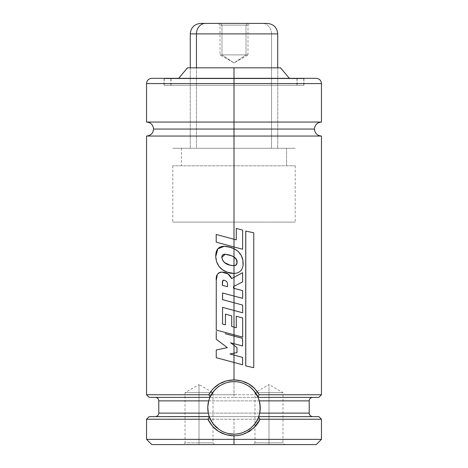 <?xml version="1.0" encoding="UTF-8"?>
<svg xmlns="http://www.w3.org/2000/svg" width="468" height="468" viewBox="0 0 468 468"><rect width="100%" height="100%" fill="white"/><g stroke="black" fill="none" stroke-linecap="round" stroke-linejoin="round"><path stroke-width="0.35" stroke-dasharray="2.34 1.75" d="M146.542 136.048L234 136.048L146.542 136.048L234 136.048L234 129.051L153.539 129.051L314.461 129.051L234 129.051L234 136.048L321.457 136.048L234 136.048L234 394.746L321.457 394.746L146.542 394.746L234 394.746L234 136.048L321.457 136.048M253.241 444.6L268.983 444.6L253.241 444.6L254.99 442.851L268.983 442.851L254.99 442.851L254.99 392.652L268.983 384.573L268.983 392.652C287.036 392.652 287.036 392.652 268.983 392.652C287.036 392.652 287.036 392.652 268.983 392.652L282.976 392.652L268.983 392.652L268.983 442.851L268.983 392.652L268.983 442.851L282.976 442.851L268.983 442.851L282.976 442.851L268.983 442.851L268.983 444.6L268.983 442.851L268.983 444.6L284.725 444.6L253.241 444.6L284.725 444.6L268.983 444.6L268.983 442.851L254.99 442.851L268.983 442.851L268.983 392.652L254.99 392.652L268.983 392.652L268.983 384.573L282.976 392.652L282.976 442.851L284.725 444.6M183.275 444.6L199.017 444.6L183.275 444.6L185.024 442.851L199.017 442.851L185.024 442.851L185.024 392.652L199.017 384.573L199.017 392.652C217.07 392.652 217.07 392.652 199.017 392.652C217.07 392.652 217.07 392.652 199.017 392.652L213.01 392.652L199.017 392.652L199.017 442.851L199.017 392.652L199.017 442.851L213.01 442.851L199.017 442.851L213.01 442.851L199.017 442.851L199.017 444.6L199.017 442.851L199.017 444.6L214.759 444.6L183.275 444.6L199.017 444.6L199.017 442.851L185.024 442.851L199.017 442.851L199.017 392.652L185.024 392.652L199.017 392.652L199.017 384.573L213.01 392.652L213.01 442.851L214.759 444.6M318.837 397.373L258.079 397.443M248.227 385.825A26.237 26.237 0 0 0 234 381.631C238.662 381.519 243.413 382.923 248.251 385.837C248.964 386.041 250.825 387.668 253.849 390.704M232.064 434.035A26.237 26.237 0 0 0 239.791 433.456M241.348 433.058A26.237 26.237 0 0 0 247.859 430.145M252.088 426.875A26.237 26.237 0 0 0 258.74 416.614L209.26 416.614A26.237 26.237 0 0 0 209.401 417M208.447 413.823A26.237 26.237 0 0 1 208.295 413.121L259.705 413.115A26.237 26.237 0 0 0 259.711 413.104M259.284 400.865A26.237 26.237 0 0 0 259.085 400.169M312.712 397.373L258.049 397.373A26.237 26.237 0 0 0 257.862 396.958M254.662 391.693A26.237 26.237 0 0 0 254.206 391.131M239.739 433.467L234.018 434.105M249.04 429.367L241.909 432.882M254.75 423.92L258.599 417M234 439.353L234 444.6L151.79 444.6L234 444.6L234 439.353L146.542 439.353L234 439.353L234 419.234L234 439.353L321.457 439.353L234 439.353M146.542 419.234L234 419.234L146.542 419.234M318.784 397.373L234 397.373L234 394.746L234 397.373L149.163 397.373M234 362.454L234 355.083L234 362.454L234 355.083L242.599 357.429L242.599 364.771L242.629 357.429L234 355.083L234 362.454L216.321 357.692L234 362.454M234 353.176L234 345.343L234 353.176L234 345.343L234 353.176L236.983 352.585L236.983 347.578L234 345.343L236.983 347.578L236.983 352.585L234 353.176M234 336.077L242.576 338.364L242.547 345.998L242.547 338.364L234 336.077L234 343.693L230.56 342.763L234 343.693L234 336.077L234 343.693L234 336.077L225.114 333.696M234 334.795L234 327.126L234 334.795L234 327.126L236.287 327.758L234 327.126L234 334.795L216.321 330.075L234 334.795M234 310.454L234 302.737L234 310.454L234 302.737L234 310.454L222.587 307.377L234 310.454M234 296.051L234 288.335L234 296.051L234 288.335L234 296.051L222.587 293.003L234 296.051M234 286.305L234 277.325L234 286.305L234 277.325L231.683 278.571L234 277.325L234 286.305L242.57 281.894L242.57 272.704L242.57 281.894L234 286.305M228.127 246.712L224.295 246.297L218.808 247.929C216.737 249.579 215.736 252.474 215.818 256.616L216.661 261.665L218.913 266.204L222.54 269.708L226.968 272.113L230.408 273.177L234 273.482L233.807 265.672M224.927 254.206L229.852 255.089L234 256.95L234 248.625C240.611 252.211 243.617 257.827 243.015 265.461C242.196 270.522 239.189 273.189 234 273.482C239.189 273.189 242.196 270.522 243.015 265.461L242.851 260.383L241.26 255.546L238.194 251.486L234 248.625L234.047 256.979M234 239.271L236.276 239.891L234 239.271L234 246.946L216.269 242.172L216.269 234.45L216.269 242.172L234 246.946L234 239.271L234 246.946L234 239.271L225.09 236.849M146.542 83.573L234 83.573L234 122.054L321.457 122.054L234 122.054L234 129.051L314.461 129.051L234 129.051L234 122.054L146.542 122.054M152.188 78.326L234 78.326L151.79 78.326L234 78.326L234 83.573L146.542 83.573L234 83.573L234 78.326L303.966 78.326L234 78.326L234 85.322L234 78.326L164.56 78.326L234 78.326L164.56 78.326L234 78.326L234 85.322L303.966 85.322L234 85.322L234 78.677L164.209 78.677L234 78.677L164.209 78.677L234 78.677L164.209 78.677L234 78.677L234 78.326L170.504 78.326L234 78.326L170.504 78.326L234 78.326L234 78.677L170.855 78.677L234 78.677L170.855 78.677L234 78.677L234 78.326L234 85.322L164.209 85.322L234 85.322L234 78.677L297.145 78.677L234 78.677L234 85.322L297.145 85.322L234 85.322L234 78.326L171.031 78.326L289.335 78.326L234 78.326L234 67.831L234 78.326L296.969 78.326L171.031 78.326L289.335 78.326L178.665 78.326L234 78.326L234 85.322L171.031 85.322L296.969 85.322L234 85.322L234 78.326L296.969 78.326L234 78.326L234 85.322L297.145 85.322L170.855 85.322L296.969 85.322L171.031 85.322L234 85.322L234 78.677L170.855 78.677L297.145 78.677L234 78.677L297.145 78.677L234 78.677L234 78.326L303.44 78.326L164.56 78.326L303.44 78.326L234 78.326L303.44 78.326L234 78.326L234 85.322L170.855 85.322L303.79 85.322L234 85.322L234 78.677L303.79 78.677L234 78.677L303.79 78.677L234 78.677L234 85.322L303.966 85.322L164.034 85.322L303.79 85.322L164.209 85.322L234 85.322L234 78.326L164.034 78.326L315.812 78.326M187.475 67.831L277.729 67.831L234 67.831L234 148.292L234 67.831L234 148.292L295.22 148.292L234 148.292L234 222.107L234 148.292L234 222.107L295.22 222.107L172.78 222.107L234 222.107L234 148.292L172.78 148.292L295.22 148.292L172.78 148.292L277.729 148.292L190.271 148.292L234 148.292L234 67.831L190.271 67.831L280.525 67.831L187.475 67.831M316.21 444.6L234 444.6L316.21 444.6M234 222.107L172.78 222.107L234 222.107M234 148.292L190.271 148.292L234 148.292M234 78.677L303.79 78.677L234 78.677M234 85.322L164.034 85.322L234 85.322M234 78.326L316.21 78.326L234 78.326M321.457 122.054L234 122.054L234 83.573L321.457 83.573M234 122.054L146.542 122.054L234 122.054M234 129.051L153.539 129.051L234 129.051M258.049 397.373L149.216 397.373M155.288 397.373L209.951 397.373A26.237 26.237 0 0 1 211.706 394.038M208.71 400.871L259.29 400.871M309.213 413.115L158.787 413.115M158.787 400.871L309.213 400.871M149.204 416.614L318.796 416.614M312.7 416.614L155.3 416.614M149.163 416.614L318.837 416.614M321.457 419.234L234 419.234L321.457 419.234M213.25 423.926L212.577 423.019M258.95 415.993L255.815 422.446L252.55 426.418L248.578 429.682L244.039 432.11L239.119 433.602L234 434.105C229.039 434.234 224.032 432.654 218.96 429.367M219.755 385.831L226.553 382.707L234 381.631A26.237 26.237 0 0 0 219.498 386.006M210.892 420.293A26.237 26.237 0 0 0 232.046 434.035M209.05 415.993L209.237 416.543M219.714 385.86L223.961 383.625L228.881 382.134L234 381.631L239.119 382.134L244.039 383.625L248.596 386.065M248.73 386.159L250.672 387.609M253.48 390.294L255.674 393.085M255.815 393.29L258.242 397.829L259.734 402.749L260.237 407.868L259.734 412.987M259.722 413.033L259.02 415.771M228.893 433.602L223.961 432.11L219.422 429.682L215.45 426.418L212.185 422.446M212.179 422.434L210.167 418.842M208.98 415.765L208.278 413.033M208.266 412.987L207.763 407.868L208.266 402.749L209.758 397.829L212.185 393.29M212.326 393.079L214.525 390.283M217.327 387.609L219.27 386.153M234 435.854L237.902 435.585M243.196 434.345L245.039 433.666M199.017 392.652C180.964 392.652 180.964 392.652 199.017 392.652C180.964 392.652 180.964 392.652 199.017 392.652M268.983 392.652C250.93 392.652 250.93 392.652 268.983 392.652C250.93 392.652 250.93 392.652 268.983 392.652M216.321 349.976L216.321 357.692L216.321 349.976L227.389 347.63L216.321 349.976M216.321 339.288L227.389 347.63L216.251 339.288L216.321 331.338L216.321 339.288M225.471 324.833L225.471 314.116L225.471 324.833M216.345 280.42L216.321 330.075L216.345 280.42C215.783 275.166 217.848 272.405 222.534 272.124C220.118 271.978 218.404 272.78 217.404 274.529L216.345 280.42M223.657 280.121L225.869 280.946C227.337 281.8 227.875 283.696 227.495 286.632L227.466 286.632M242.599 290.657L234 288.335L242.599 290.657L242.599 298.344L242.599 290.657M242.623 305.06L234 302.737L242.623 305.06L242.623 312.776L242.623 305.06M223.675 280.121L225.869 280.946C227.337 281.8 227.875 283.696 227.495 286.632M242.658 317.907L242.623 337.1L242.658 317.907M236.276 316.251L242.623 317.907L236.276 316.251M253.755 232.777L253.674 367.626L253.755 232.777M245.741 231.081L253.674 232.777L245.741 231.081M242.629 230.092L242.599 249.263L242.629 230.092M236.27 228.442L242.599 230.092L236.27 228.442M230.478 247.274L230.174 247.192M236.96 263.402L236.831 263.929M235.422 265.379L232.456 265.613M231.514 265.479L230.209 265.198M225.172 254.2L229.852 255.089L234 256.95M227.36 272.271L226.968 272.113C219.989 269.346 216.274 264.18 215.818 256.616L217.907 248.806L224.307 246.297M230.905 273.265L229.776 273.037M230.806 247.373L231.315 247.531M236.685 259.892L237.001 263.121M234 265.666L234 273.482M236.714 264.204L236.024 265.046M234 62.964L221.984 54.885L220.007 54.885L246.016 54.885L234 62.964L246.016 54.885L220.007 54.885L234 62.964L221.984 54.885L221.984 25.149L220.007 25.149L246.016 25.149L246.016 54.885L246.016 25.149L220.007 25.149L221.984 25.149L220.486 23.4L218.258 23.4L247.513 23.4L246.016 25.149L247.513 23.4L218.275 23.4L249.742 23.4L220.486 23.4L221.984 25.149L247.993 25.149L221.984 25.149L221.984 54.885L247.993 54.885L246.016 54.885L247.993 54.885L234 62.964M190.271 33.895L271.545 33.895L271.545 148.292L190.271 148.292L277.67 148.292L172.85 148.292L286.562 148.292L286.562 165.783L172.78 165.783L295.15 165.783L172.85 165.783L181.438 165.783L181.438 148.292L295.22 148.292L181.438 148.292L181.438 165.783L295.22 165.783L286.562 165.783L286.562 148.292L295.15 148.292L192.816 148.292L196.455 148.292L196.455 67.831L196.455 148.292L277.729 148.292L271.545 148.292L271.545 33.895L277.729 33.895L271.545 33.895A10.495 9.009 90 0 0 262.53 23.4L267.234 23.4M205.47 23.4L262.53 23.4A10.495 9.009 -90 0 1 271.545 33.895L196.455 33.895M200.807 23.4L267.193 23.4M246.016 54.885L221.984 54.885M303.966 78.326L303.966 85.322M164.209 85.322L164.209 78.677L164.56 78.326M170.855 85.322L170.855 78.677L170.504 78.326M297.496 78.326L297.145 78.677L297.145 85.322M171.031 85.322L171.031 78.326M277.729 67.831L277.729 148.292L277.729 67.831M295.22 165.783L295.22 222.107M172.78 165.783L172.78 222.107M190.271 67.831L190.271 148.292L190.271 67.831M296.969 85.322L296.969 78.326M303.79 85.322L303.79 78.677L303.44 78.326M164.034 78.326L164.034 85.322M218.258 23.4L220.007 25.149L220.007 54.885M247.993 54.885L247.993 25.149L249.742 23.4"/><path stroke-width="0.7" d="M321.457 122.054L321.457 83.573L234 83.573L321.457 83.573L234 83.573L234 78.326L151.79 78.326L234 78.326L234 83.573L146.542 83.573L234 83.573L234 129.051L314.461 129.051L234 129.051L314.461 129.051L234 129.051L234 122.054L321.457 122.054C317.21 122.47 314.876 124.804 314.461 129.051C314.876 133.298 317.21 135.632 321.457 136.048L234 136.048L234 239.271L234 136.048L146.542 136.048L321.457 136.048L234 136.048L234 129.051L153.539 129.051L234 129.051L234 136.048L146.542 136.048C150.79 135.632 153.124 133.298 153.539 129.051C153.124 124.804 150.79 122.47 146.542 122.054L321.457 122.054L234 122.054L234 83.573L146.542 83.573C146.853 80.385 148.602 78.636 151.79 78.326L152.188 78.326L151.79 78.326M318.796 416.614L258.74 416.614A26.237 26.237 0 0 0 259.705 413.115L309.213 413.115L309.213 400.871L259.29 400.871L258.079 397.443L259.29 400.871L260.22 406.944L259.705 413.115L258.599 417L260.091 419.234L321.457 419.234L260.091 419.234L258.143 422.815L255.698 426.055L249.549 431.338L242.12 434.684L238.107 435.562L234 435.854L225.833 434.673L218.386 431.297L212.261 426.009L207.903 419.234L146.542 419.234L207.903 419.234L209.401 417L209.26 416.614L149.204 416.614M253.849 390.704L258.049 397.373L318.837 397.373L321.457 394.746L259.225 394.746L257.862 396.958A26.237 26.237 0 0 0 254.662 391.693M239.791 433.456A26.237 26.237 0 0 0 241.348 433.058M247.859 430.145A26.237 26.237 0 0 0 252.088 426.875M254.744 423.932L254.744 423.932C252.135 426.933 250.234 428.746 249.04 429.367M259.711 413.104A26.237 26.237 0 0 0 260.144 410.05L259.705 413.115L309.213 413.115C309.424 415.239 310.594 416.403 312.712 416.614M260.149 410.032A26.237 26.237 0 0 0 259.284 400.865M259.085 400.169A26.237 26.237 0 0 0 258.049 397.373L318.784 397.373M254.206 391.131A26.237 26.237 0 0 0 248.227 385.825M241.909 432.882L239.739 433.467M234.018 434.105L228.881 433.602M234 439.353L146.542 439.353L234 439.353L234 435.854L234 439.353L321.457 439.353L234 439.353L234 444.6L234 439.353M151.79 444.6L316.21 444.6L151.79 444.6L146.542 439.353L146.542 419.234L149.163 416.614L209.237 416.543M146.542 136.048L146.542 394.746L208.781 394.746L146.542 394.746L149.163 397.373L209.951 397.373L210.138 396.958C210.594 394.115 217.977 386.305 219.779 385.819C224.698 382.9 229.437 381.502 234 381.631L234 381.631C238.563 381.508 243.307 382.906 248.227 385.825C250.017 386.299 257.418 394.132 257.862 396.958L258.079 397.443M149.216 397.373L209.951 397.373L210.138 396.958L208.781 394.752L210.816 391.511L213.273 388.586L219.276 383.889L226.342 380.882L234 379.881L234 362.454L234 379.881L241.652 380.894L248.713 383.883L254.732 388.58L259.225 394.746L321.457 394.746L321.457 136.048M234 336.077L234 343.693L230.548 342.763L234 345.343L234 353.176L229.94 353.978L234 355.083L229.94 353.978L234 353.176L229.958 353.978L234 355.083L234 362.454L242.599 364.771L216.251 357.692L216.251 349.976L227.36 347.63L216.251 339.288L216.251 331.338L216.251 339.288L227.36 347.63L216.251 349.976L216.251 357.692L242.629 364.771L242.629 357.429L234 355.083L234 362.454L242.629 364.771L242.629 357.429L234 355.083L234 353.176L234 355.083L229.958 353.978L236.995 352.585L236.995 347.578L234 345.343L234 343.693L234 345.343L230.56 342.763L234 345.343L234 353.176L236.995 352.585L236.995 347.578L230.548 342.763L242.576 345.998L242.576 338.364L234 336.077L234 334.795L234 343.693L242.547 345.998L242.576 338.364L225.114 333.696M234 327.126L234 310.454L234 327.126L231.713 326.494L231.713 315.853L225.471 314.116L231.713 315.853L231.713 326.494L234 327.126L234 334.795L242.658 337.1L242.658 317.907L236.287 316.251L236.287 327.758L231.707 326.494L231.707 315.853L225.441 314.116L225.441 324.833L225.441 314.116L231.707 315.853L231.707 326.494L236.287 327.758L236.276 316.251L236.276 327.752L236.276 316.251L242.658 317.907L242.658 337.1L234 334.795L242.658 337.1L234 334.795L234 327.126M222.587 293.015L222.54 299.66L234 302.737L222.54 299.66L234 302.737L234 310.454L242.623 312.776L222.54 307.377L222.54 324.043L225.471 324.833L222.54 324.043L225.441 324.833L222.54 324.043L222.54 307.377L242.658 312.776L242.658 305.06L234 302.737L234 310.454L242.658 312.776L242.658 305.06L234 302.737L234 296.051L234 302.737L222.587 299.66L222.587 293.5M222.487 272.124C220.059 271.978 218.345 272.78 217.339 274.529L216.274 280.42C215.713 275.166 217.784 272.399 222.487 272.124L228.045 273.938L231.678 278.571C229.893 274.541 226.828 272.388 222.487 272.124L222.534 272.124C226.851 272.388 229.905 274.541 231.689 278.571L242.605 272.704L234 277.325L234 286.305L233.52 286.551L234 286.305L233.526 286.551L233.55 288.212L233.52 286.551L233.55 288.212L234 288.335L233.55 288.212L234 288.335L234 296.051L242.599 298.344L222.54 293.003L222.54 299.66L222.54 293.003L242.629 298.344L242.629 290.657L234 288.335L234 296.051L242.629 298.344L242.629 290.657L234 288.335L234 286.305L234 288.335L233.55 288.212L233.526 286.551L242.605 281.894L242.605 272.704L234 277.325L234 273.482L234 286.305L242.605 281.894L242.605 272.704L231.678 278.571L228.068 273.938L221.937 272.107M233.965 273.482L234 273.482C239.206 273.189 242.225 270.522 243.05 265.461L242.88 260.348L241.277 255.522L238.206 251.48L234 248.625L234 246.946L234 256.95L236.551 259.582L236.995 263.197L236.03 265.052L234 265.666L234 256.95L234 265.666L231.771 265.52M315.812 78.326L234 78.326L234 67.831L187.475 67.831L234 67.831L234 78.326L152.188 78.326M280.525 67.831L234 67.831L280.525 67.831L289.335 78.326M234 78.326L316.21 78.326L234 78.326M234 122.054L146.542 122.054L234 122.054M234 129.051L153.539 129.051L234 129.051M208.295 413.115L207.774 406.985A26.237 26.237 0 0 0 208.295 413.121L158.787 413.115L208.295 413.115L207.774 406.985A26.237 26.237 0 0 1 209.951 397.373L208.71 400.871L158.787 400.871C158.576 398.748 157.406 397.584 155.288 397.373M209.565 398.315L208.71 400.871L207.774 406.985L208.71 400.871L158.787 400.871L158.787 413.115C158.576 415.239 157.406 416.403 155.288 416.614M312.712 397.373C310.594 397.584 309.424 398.748 309.213 400.871L259.29 400.871L259.933 403.884L260.149 410.044M316.21 444.6L321.457 439.353L321.457 419.234L318.837 416.614L258.74 416.614L259.705 413.115M208.447 413.829L209.167 416.344L208.447 413.829A26.237 26.237 0 0 0 209.26 416.614L209.401 417A26.237 26.237 0 0 0 210.892 420.293M258.74 416.614L258.599 417C255.604 426.962 243.565 434.567 234 434.105C223.224 434.38 212.817 426.746 209.401 417L207.903 419.234C213.209 429.759 221.908 435.298 234 435.854M212.577 423.019L209.401 417M218.96 429.367L213.25 423.926M219.498 386.006A26.237 26.237 0 0 0 211.706 394.038M257.862 396.958L259.225 394.752C253.679 385.258 245.273 380.303 234 379.881C222.739 380.297 214.326 385.252 208.781 394.746L210.138 396.958L214.157 390.704C217.322 387.545 219.194 385.925 219.755 385.831L219.714 385.86M209.699 397.97L209.921 397.443M250.672 387.609L253.48 390.294M255.674 393.085L255.943 393.483M258.301 397.981L258.441 398.321M259.629 402.246L259.804 403.123M260.237 407.552L260.231 408.388M210.167 418.842L209.26 416.614M207.769 408.371L207.763 407.57M208.196 403.129L208.371 402.24M212.057 393.477L212.326 393.079M214.525 390.283L217.327 387.609M245.039 433.666L253.984 427.851L260.091 419.234L258.599 417M237.902 435.585L243.196 434.345M222.587 307.388L222.587 307.874M223.634 280.127L222.464 281.496L222.306 285.369L227.466 286.632C227.852 283.696 227.308 281.8 225.833 280.946L223.634 280.127L222.464 281.496L222.306 285.369L227.495 286.632L222.353 285.369L222.511 281.496L222.867 280.472L223.862 280.133M216.274 280.42L216.251 330.075L234 334.795L216.251 330.075L216.274 280.42M222.306 285.369L222.826 280.472L223.821 280.133L225.833 280.946C227.308 281.8 227.852 283.696 227.466 286.632L222.306 285.369M245.788 365.958L253.755 367.626L245.741 365.958L245.741 231.081L245.741 365.958L253.755 367.626L253.755 232.777L245.741 231.081L245.741 365.958L253.755 367.626L253.755 232.777L245.788 231.081L245.788 365.958M225.09 236.849L234 239.271L234 246.946L242.629 249.263L242.629 230.092L236.276 228.442L236.276 239.891L216.198 234.45L216.198 242.172L242.629 249.263L234 246.946L234 239.271L216.198 234.45L216.198 242.172L242.629 249.263L242.629 230.092L236.27 228.442L236.27 239.885L236.276 228.442L236.27 239.885L234 239.271M224.927 254.206L221.879 257.406C221.791 255.352 222.809 254.288 224.927 254.206M232.374 265.608L230.01 265.145L224.634 262.601L222.704 260.302L221.832 257.406C222.669 261.659 225.389 264.239 229.993 265.145L234 265.666L234 273.482C239.206 273.189 242.225 270.522 243.05 265.461C243.658 257.821 240.646 252.211 234 248.625L231.795 247.701M231.601 247.63L230.478 247.274M230.174 247.192L228.127 246.712M233.567 265.678L234 265.666C235.825 265.572 236.82 264.748 236.995 263.197L236.96 263.402M236.831 263.929L235.422 265.379M231.315 247.531L234 248.625L227.887 246.665L224.271 246.297L217.825 248.824L215.748 256.616C216.198 264.174 219.931 269.34 226.939 272.113L234 273.482L234 265.666L229.993 265.145L224.599 262.601L222.657 260.302L221.879 257.406C222.709 261.653 225.418 264.233 230.01 265.145L230.209 265.198M232.456 265.613L231.514 265.479M237.001 263.121L236.983 263.197C237.487 260.641 236.486 258.558 234 256.95L229.835 255.089L225.172 254.2L221.832 257.406C221.744 255.352 222.762 254.288 224.892 254.206L231.982 255.879L234 256.95L236.685 259.892M233.456 273.488L230.905 273.265M229.776 273.037L227.36 272.271M224.271 246.297L230.806 247.373M234 273.482L230.396 273.177L226.939 272.113L222.499 269.708L218.854 266.204L216.59 261.665L215.748 256.616C215.666 252.474 216.666 249.579 218.749 247.929C220.767 246.32 223.815 245.899 227.887 246.665L234 248.625L234 256.95L236.545 259.582L236.966 261.32L236.709 264.227M236.1 264.987L234 265.666M262.53 23.4L205.47 23.4A10.495 9.009 90 0 0 196.455 33.895L271.545 33.895M277.729 67.831L277.729 33.895L196.455 33.895L196.455 67.831L196.455 33.895L190.271 33.895L196.455 33.895A10.495 9.009 -90 0 1 205.47 23.4L200.766 23.4C194.395 24.026 190.897 27.524 190.271 33.895L190.271 67.831M267.193 23.4L200.807 23.4M146.542 122.054L146.542 83.573M178.665 78.326L187.475 67.831M321.457 83.573C321.147 80.385 319.398 78.636 316.21 78.326M277.729 33.895C277.103 27.524 273.604 24.026 267.234 23.4"/></g></svg>
